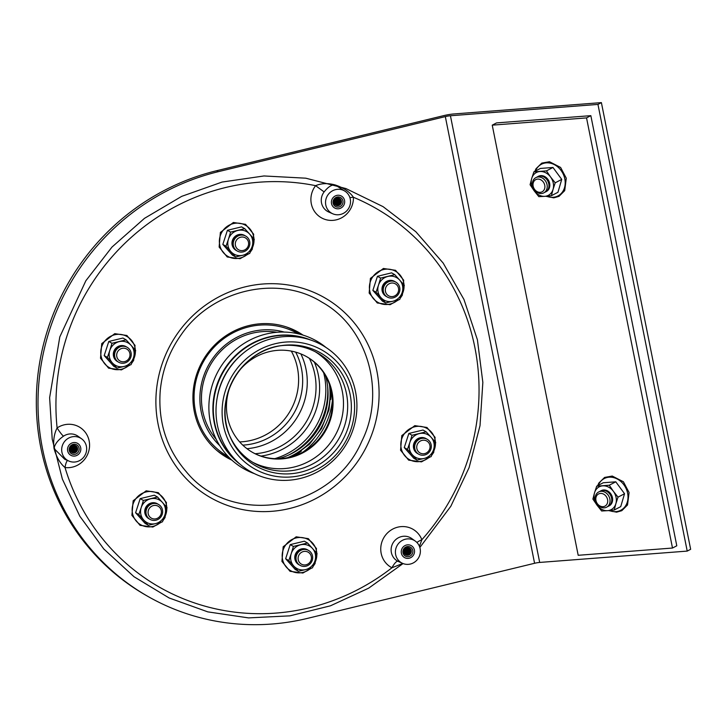 <?xml version="1.0" encoding="UTF-8"?>
<svg xmlns="http://www.w3.org/2000/svg" width="727" height="727" viewBox="0 0 727 727"><rect width="100%" height="100%" fill="white"/><g stroke="black" fill="none" stroke-linecap="round" stroke-linejoin="round"><path stroke-width="1.09" d="M547.058 184.703A8.588 7.097 62.4 0 1 537.616 192.7A8.588 7.097 62.4 0 1 534.754 178.379A8.588 7.097 62.4 0 1 547.058 184.703M544.75 185.267A6.87 5.671 62.4 0 1 537.198 191.664A6.87 5.671 62.4 0 1 534.899 180.205A6.87 5.671 62.4 0 1 544.75 185.267M536.726 177.27A8.588 7.097 62.4 0 1 548.776 183.804A8.588 7.097 62.4 0 1 544.605 192.355M609.871 499.031A8.588 7.097 62.4 0 1 600.42 507.037A8.588 7.097 62.4 0 1 597.558 492.706A8.588 7.097 62.4 0 1 609.871 499.031M607.563 499.594A6.87 5.671 62.4 0 1 600.002 505.992A6.87 5.671 62.4 0 1 597.712 494.533A6.87 5.671 62.4 0 1 607.563 499.594M599.539 491.606A8.588 7.097 62.4 0 1 611.589 498.14A8.588 7.097 62.4 0 1 607.418 506.683M249.697 241.609A8.588 8.242 -60.4 0 1 238.883 251.742A8.588 8.242 -60.4 0 1 236.021 237.411A8.588 8.242 -60.4 0 1 249.697 241.609M248.489 242.236A6.87 6.598 -60.4 0 1 239.837 250.352A6.87 6.598 -60.4 0 1 237.547 238.883A6.87 6.598 -60.4 0 1 248.489 242.236M236.875 250.797A8.588 8.242 -60.4 0 1 233.531 239.029A8.588 8.242 -60.4 0 1 245.353 235.893M125.562 346.606A8.588 8.242 -60.4 0 1 128.425 360.937A8.588 8.242 -60.4 0 1 114.748 356.739A8.588 8.242 -60.4 0 1 125.562 346.606M125.453 348.478A6.87 6.598 -60.4 0 1 127.743 359.938A6.87 6.598 -60.4 0 1 116.802 356.584A6.87 6.598 -60.4 0 1 125.453 348.478M118.256 361.973A8.588 8.242 -60.4 0 1 124.726 346.134A8.588 8.242 -60.4 0 1 126.734 347.07M148.799 505.756A8.588 8.242 -60.4 0 1 162.475 509.945A8.588 8.242 -60.4 0 1 151.661 520.078A8.588 8.242 -60.4 0 1 148.799 505.756M150.325 507.228A6.87 6.598 -60.4 0 1 161.267 510.581A6.87 6.598 -60.4 0 1 152.615 518.687A6.87 6.598 -60.4 0 1 150.325 507.228M149.653 519.142A8.588 8.242 -60.4 0 1 147.963 505.274A8.588 8.242 -60.4 0 1 158.132 504.238M296.18 559.899A8.588 8.242 -60.4 0 1 306.994 549.766A8.588 8.242 -60.4 0 1 309.856 564.088A8.588 8.242 -60.4 0 1 296.18 559.899M298.234 559.735A6.87 6.598 -60.4 0 1 306.885 551.629A6.87 6.598 -60.4 0 1 309.175 563.098A6.87 6.598 -60.4 0 1 298.234 559.735M299.688 565.133A8.588 8.242 -60.4 0 1 298.888 550.539A8.588 8.242 -60.4 0 1 308.166 550.23M420.324 454.893A8.588 8.242 -60.4 0 1 417.462 440.571A8.588 8.242 -60.4 0 1 431.138 444.76A8.588 8.242 -60.4 0 1 420.324 454.893M421.269 453.503A6.87 6.598 -60.4 0 1 418.979 442.043A6.87 6.598 -60.4 0 1 429.921 445.397A6.87 6.598 -60.4 0 1 421.269 453.503M418.316 453.957A8.588 8.242 -60.4 0 1 414.972 442.189A8.588 8.242 -60.4 0 1 426.794 439.053M397.078 295.753A8.588 8.242 -60.4 0 1 383.402 291.554A8.588 8.242 -60.4 0 1 394.216 281.422A8.588 8.242 -60.4 0 1 397.078 295.753M396.397 294.753A6.87 6.598 -60.4 0 1 385.455 291.4A6.87 6.598 -60.4 0 1 394.107 283.294A6.87 6.598 -60.4 0 1 396.397 294.753M386.909 296.789A8.588 8.242 -60.4 0 1 383.565 285.02A8.588 8.242 -60.4 0 1 395.388 281.885M146.545 595.64A231.895 222.58 -60.4 0 1 39.467 363.764A231.895 222.58 -60.4 0 1 216.582 170.736L443.643 115.648A13.74 2.59 168.7 0 1 453.866 113.957L601.393 102.616L690.65 549.303L687.215 551.093L539.688 562.434A6.87 1.29 168.7 0 0 534.581 563.28L307.512 618.368A231.895 222.58 119.6 0 1 148.226 596.594L146.545 595.64M226.379 457.256A72.146 69.247 119.6 0 0 231.513 459.8M293.972 455.983A72.146 69.247 119.6 0 0 301.387 451.085M330.749 399.477A72.146 69.247 119.6 0 0 331.167 390.608M302.523 334.965A72.146 69.247 119.6 0 0 297.716 331.848M231.931 460.182A72.146 69.247 -60.4 0 1 227.215 457.737A72.146 69.247 -60.4 0 1 194.309 411.664A72.146 69.247 -60.4 0 1 222.362 338.282A72.146 69.247 -60.4 0 1 298.561 332.321A72.146 69.247 -60.4 0 1 303.068 335.129M332.403 400.559A72.146 69.247 -60.4 0 1 303.168 451.967M601.393 102.616L597.957 104.415L687.215 551.093M597.957 104.415L450.431 115.757A6.87 1.29 -11.3 0 0 445.324 116.602L218.254 171.69A231.895 222.58 119.6 0 0 41.148 364.718A231.895 222.58 119.6 0 0 148.226 596.594M492.243 125.153L496.532 122.908L590.842 115.657L676.792 545.795L672.493 548.04L578.192 555.292L492.243 125.153L586.544 117.901L672.493 548.04M590.842 115.657L586.544 117.901M108.786 341.463L122.927 338.037L126.116 339.845L131.014 345.27A12.886 12.368 119.6 0 1 133.495 357.675A12.886 12.368 119.6 0 1 124.135 366.453L131.069 364.663L133.495 357.675L135.667 350.541L131.014 345.27A12.886 12.368 119.6 0 0 119.173 341.635A12.886 12.368 119.6 0 0 109.813 350.414L107.387 357.402L116.929 368.098L113.748 366.281L104.197 355.594L108.786 341.463L111.976 343.28L109.813 350.414A12.886 12.368 119.6 0 0 112.285 362.818A12.886 12.368 119.6 0 0 124.135 366.453L116.929 368.098M107.387 357.402L104.197 355.594M126.116 339.845L111.976 343.28M126.107 346.706A8.588 8.242 119.6 0 0 114.484 349.969A8.588 8.242 119.6 0 0 117.62 361.628M227.415 230.295L241.555 226.86L244.745 228.669L249.643 234.094A12.886 12.368 119.6 0 1 252.124 246.498A12.886 12.368 119.6 0 1 242.763 255.277L249.697 253.487L252.124 246.498L254.286 239.365L249.643 234.094A12.886 12.368 119.6 0 0 237.802 230.459A12.886 12.368 119.6 0 0 228.432 239.238L226.006 246.226L235.557 256.922L232.376 255.104L222.825 244.417L227.415 230.295L230.604 232.104L228.432 239.238A12.886 12.368 119.6 0 0 230.913 251.651A12.886 12.368 119.6 0 0 242.763 255.277L235.557 256.922M226.006 246.226L222.825 244.417M244.745 228.669L230.604 232.104M244.735 235.53A8.588 8.242 119.6 0 0 233.113 238.792A8.588 8.242 119.6 0 0 236.248 250.452M377.449 276.287L391.589 272.852L394.77 274.661L399.677 280.086A12.886 12.368 119.6 0 1 402.158 292.49A12.886 12.368 119.6 0 1 392.789 301.269L399.732 299.479L402.158 292.49L404.321 285.357L399.677 280.086A12.886 12.368 119.6 0 0 387.827 276.451A12.886 12.368 119.6 0 0 378.467 285.229L376.041 292.218L385.592 302.914L382.402 301.096L372.86 290.409L377.449 276.287L380.63 278.096L378.467 285.229A12.886 12.368 119.6 0 0 380.948 297.643A12.886 12.368 119.6 0 0 392.789 301.269L385.592 302.914M376.041 292.218L372.86 290.409M394.77 274.661L380.63 278.096M394.761 281.522A8.588 8.242 119.6 0 0 383.147 284.784A8.588 8.242 119.6 0 0 386.273 296.443M408.856 433.446L422.996 430.02L426.176 431.829L431.084 437.254A12.886 12.368 119.6 0 1 433.565 449.659A12.886 12.368 119.6 0 1 424.195 458.437L431.138 456.647L433.565 449.659L435.727 442.525L431.084 437.254A12.886 12.368 119.6 0 0 419.234 433.619A12.886 12.368 119.6 0 0 409.874 442.398L407.447 449.386L416.998 460.073L413.808 458.264L404.257 447.568L408.856 433.446L412.036 435.264L409.874 442.398A12.886 12.368 119.6 0 0 412.354 454.802A12.886 12.368 119.6 0 0 424.195 458.437L416.998 460.073M407.447 449.386L404.257 447.568M426.176 431.829L412.036 435.264M426.167 438.681A8.588 8.242 119.6 0 0 414.554 441.952A8.588 8.242 119.6 0 0 417.68 453.612M290.227 544.623L304.368 541.197L307.548 543.005L312.456 548.422A12.886 12.368 119.6 0 1 314.936 560.835A12.886 12.368 119.6 0 1 305.567 569.614L312.51 567.823L314.936 560.835L317.099 553.692L312.456 548.422A12.886 12.368 119.6 0 0 300.615 544.796A12.886 12.368 119.6 0 0 291.245 553.574L288.819 560.562L298.37 571.249L295.18 569.441L285.638 558.745L290.227 544.623L293.408 546.431L291.245 553.574A12.886 12.368 119.6 0 0 293.726 565.979A12.886 12.368 119.6 0 0 305.567 569.614L298.37 571.249M288.819 560.562L285.638 558.745M307.548 543.005L293.408 546.431M307.548 549.857A8.588 8.242 119.6 0 0 295.925 553.129A8.588 8.242 119.6 0 0 299.051 564.779M140.193 498.631L154.333 495.205L157.523 497.014L162.421 502.43A12.886 12.368 119.6 0 1 164.902 514.843A12.886 12.368 119.6 0 1 155.542 523.622L162.475 521.832L164.902 514.843L167.065 507.71L162.421 502.43A12.886 12.368 119.6 0 0 150.58 498.804A12.886 12.368 119.6 0 0 141.211 507.582L138.784 514.571L148.335 525.257L145.155 523.449L135.604 512.753L140.193 498.631L143.383 500.44L141.211 507.582A12.886 12.368 119.6 0 0 143.692 519.987A12.886 12.368 119.6 0 0 155.542 523.622L148.335 525.257M138.784 514.571L135.604 512.753M157.523 497.014L143.383 500.44M157.514 503.866A8.588 8.242 119.6 0 0 145.891 507.137A8.588 8.242 119.6 0 0 149.026 518.796M555.219 182.813L550.566 176.988A12.886 10.641 -117.6 0 0 539.907 171.508A12.886 10.641 -117.6 0 0 531.719 178.433L530.083 184.74L534.2 190.847L538.843 196.663L544.859 196.326A12.886 10.641 -117.6 0 0 553.047 189.393L555.219 182.813L561.735 179.396L557.936 192.291L551.411 195.699L553.047 189.393A12.886 10.641 -117.6 0 0 550.566 176.988L546.45 170.881L552.974 167.474L540.406 168.437L533.891 171.854L531.719 178.433A12.886 10.641 -117.6 0 0 534.2 190.847A12.886 10.641 -117.6 0 0 544.859 196.326L551.411 195.699M552.974 167.474L561.735 179.396M546.45 170.881L533.891 171.854M545.922 191.728A8.588 7.097 -117.6 0 0 549.639 183.358A8.588 7.097 -117.6 0 0 537.98 176.543M618.023 497.141L613.379 491.316A12.886 10.641 -117.6 0 0 602.71 485.836A12.886 10.641 -117.6 0 0 594.532 492.77L592.896 499.076L597.012 505.174L601.656 510.999L607.672 510.654A12.886 10.641 -117.6 0 0 615.86 503.729L618.023 497.141L624.548 493.733L620.74 506.619L614.224 510.027L615.86 503.729A12.886 10.641 -117.6 0 0 613.379 491.316L609.262 485.218L615.787 481.81L603.219 482.773L596.694 486.181L594.532 492.77A12.886 10.641 -117.6 0 0 597.012 505.174A12.886 10.641 -117.6 0 0 607.672 510.654L614.224 510.027M615.787 481.81L624.548 493.733M609.262 485.218L596.694 486.181M608.735 506.065A8.588 7.097 -117.6 0 0 612.443 497.686A8.588 7.097 -117.6 0 0 600.793 490.879M277.078 332.284A65.276 62.649 119.6 0 0 252.196 333.23A65.276 62.649 119.6 0 0 202.715 411.146A65.276 62.649 119.6 0 0 216.201 439.299M278.368 458.692A65.276 62.649 119.6 0 0 325.523 375.804M284.239 332.075A67.12 64.421 119.6 0 0 252.06 331.576A67.12 64.421 119.6 0 0 201.179 411.7A67.12 64.421 119.6 0 0 219.681 445.56M287.692 457.656A67.12 64.421 119.6 0 0 329.395 384.347M280.131 345.807A63.558 61.004 -60.4 0 1 317.472 352.958A63.558 61.004 -60.4 0 1 346.452 393.543A63.558 61.004 -60.4 0 1 321.743 458.192A63.558 61.004 -60.4 0 1 254.614 463.444A63.558 61.004 -60.4 0 1 229.387 435.01M355.53 391.689A72.664 69.737 -60.4 0 1 264.037 477.421A72.664 69.737 -60.4 0 1 239.819 356.212A72.664 69.737 -60.4 0 1 355.53 391.689M217.064 398.469A69.574 66.775 -60.4 0 1 242.427 353.885M239.256 463.526A71.973 69.083 -60.4 0 1 223.062 372.378A71.973 69.083 -60.4 0 1 309.684 339.709M240.083 464.253A71.973 69.083 -60.4 0 1 222.644 372.142A71.973 69.083 -60.4 0 1 310.729 340.054M254.414 473.641A73.518 70.564 -60.4 0 1 218.836 369.979A73.518 70.564 -60.4 0 1 326.123 347.579M306.621 356.675A54.97 52.762 -60.4 0 1 331.376 391.589A54.97 52.762 -60.4 0 1 310.156 447.396A54.97 52.762 -60.4 0 1 252.26 452.23M332.003 391.953A54.97 52.762 -60.4 0 1 290.337 457.565A54.97 52.762 -60.4 0 1 252.578 452.403A54.97 52.762 -60.4 0 1 233.894 378.54A54.97 52.762 -60.4 0 1 306.939 356.848A54.97 52.762 -60.4 0 1 332.003 391.953M412.291 556.555A6.87 6.598 -60.4 0 1 402.149 548.358A6.87 6.598 -60.4 0 1 411.282 545.65A6.87 6.598 -60.4 0 1 412.291 556.555A6.87 6.598 -60.4 0 1 402.149 548.358A6.87 6.598 -60.4 0 1 411.282 545.65A6.87 6.598 -60.4 0 1 412.291 556.555M342.444 206.968A6.87 6.598 -60.4 0 1 332.303 198.771A6.87 6.598 -60.4 0 1 341.426 196.063A6.87 6.598 -60.4 0 1 342.444 206.968A6.87 6.598 -60.4 0 1 332.303 198.771A6.87 6.598 -60.4 0 1 341.426 196.063A6.87 6.598 -60.4 0 1 342.444 206.968M78.58 454.257A6.87 6.598 -60.4 0 1 68.438 446.06A6.87 6.598 -60.4 0 1 77.562 443.343A6.87 6.598 -60.4 0 1 78.58 454.257A6.87 6.598 -60.4 0 1 68.438 446.06A6.87 6.598 -60.4 0 1 77.562 443.343A6.87 6.598 -60.4 0 1 78.58 454.257M67.511 460.464A8.588 2.236 -83 0 0 65.021 467.543A21.928 21.047 119.6 0 0 89.148 440.925A21.928 21.047 119.6 0 0 57.106 427.93A8.588 1.118 -123.7 0 0 63.522 436.155A13.35 12.813 -60.4 0 1 78.025 436.236L81.588 438.79A12.886 12.368 -60.4 0 1 86.413 446.351A12.886 12.368 -60.4 0 1 81.906 459.046A12.886 12.368 -60.4 0 1 68.911 461.072A12.886 12.368 -60.4 0 1 63.422 443.206A12.886 12.368 -60.4 0 1 81.588 438.79M332.775 213.793A12.886 12.368 -60.4 0 1 327.286 195.917A12.886 12.368 -60.4 0 1 345.452 191.51A12.886 12.368 -60.4 0 1 349.114 207.522A12.886 12.368 -60.4 0 1 334.057 214.265A12.886 12.368 -60.4 0 1 332.775 213.793L328.758 212.03A13.35 12.813 -60.4 0 1 324.124 191.919L315.609 185.667A21.928 21.047 119.6 0 0 325.396 219.518A21.928 21.047 119.6 0 0 353.422 197.262C349.705 191.873 343.626 187.775 335.183 184.958C328.013 182.986 321.488 183.222 315.609 185.667A218.155 209.385 -60.4 0 0 57.106 427.93C54.116 433.801 53.089 440.635 54.025 448.459C54.807 444.152 57.969 440.044 63.522 436.155M68.911 461.072L64.639 459.21L54.025 448.459C56.361 456.992 60.023 463.353 65.021 467.543A218.155 209.385 -60.4 0 0 108.914 546.277A218.155 209.385 -60.4 0 0 391.953 567.769L402.813 563.452M419.443 546.359L421.86 539.743A21.928 21.047 119.6 0 0 387.936 532.518A21.928 21.047 119.6 0 0 391.953 567.769A8.588 2.408 117.1 0 1 397.933 561.299A13.35 12.813 -60.4 0 1 395.488 539.843A13.35 12.813 -60.4 0 1 411.736 538.534L415.308 541.097A12.886 12.368 -60.4 0 1 418.634 557.736A12.886 12.368 -60.4 0 1 402.631 563.38A12.886 12.368 -60.4 0 1 399.614 542.36A12.886 12.368 -60.4 0 1 415.308 541.097M416.925 542.496A8.588 1.89 159 0 1 421.86 539.743A218.155 209.385 -60.4 0 0 353.422 197.262A8.588 1.29 -1.7 0 0 349.905 197.635M402.631 563.38L397.933 561.299M324.124 191.919C328.168 186.83 331.857 184.504 335.183 184.958L345.452 191.51M70.183 450.031A3.862 3.708 -60.4 0 1 75.045 445.469A3.862 3.708 -60.4 0 1 76.335 451.921A3.862 3.708 -60.4 0 1 70.183 450.031M69.265 450.504A5.153 4.944 -60.4 0 1 75.753 444.424A5.153 4.944 -60.4 0 1 77.471 453.021A5.153 4.944 -60.4 0 1 69.265 450.504M75.444 445.615A3.862 3.708 -60.4 0 1 71.637 452.303M75.099 445.487A3.862 3.708 -60.4 0 1 71.346 452.076M74.736 445.387A3.862 3.708 -60.4 0 1 71.082 451.812M74.354 445.333A3.862 3.708 -60.4 0 1 70.837 451.522M73.954 445.315A3.862 3.708 -60.4 0 1 70.61 451.176M73.518 445.342A3.862 3.708 -60.4 0 1 70.419 450.795M73.054 445.433A3.862 3.708 -60.4 0 1 70.255 450.34M72.536 445.606A3.862 3.708 -60.4 0 1 70.146 449.813M71.946 445.915A3.862 3.708 -60.4 0 1 70.11 449.141M71.137 446.605A3.862 3.708 -60.4 0 1 70.283 448.105M403.894 552.329A3.862 3.708 -60.4 0 1 408.765 547.767A3.862 3.708 -60.4 0 1 410.055 554.219A3.862 3.708 -60.4 0 1 403.894 552.329M402.985 552.811A5.153 4.944 -60.4 0 1 409.474 546.722A5.153 4.944 -60.4 0 1 411.191 555.319A5.153 4.944 -60.4 0 1 402.985 552.811M409.156 547.913A3.862 3.708 -60.4 0 1 405.357 554.601M408.819 547.785A3.862 3.708 -60.4 0 1 405.066 554.374M408.456 547.695A3.862 3.708 -60.4 0 1 404.803 554.119M408.074 547.631A3.862 3.708 -60.4 0 1 404.557 553.82M407.665 547.613A3.862 3.708 -60.4 0 1 404.33 553.474M407.238 547.64A3.862 3.708 -60.4 0 1 404.13 553.093M406.766 547.731A3.862 3.708 -60.4 0 1 403.976 552.647M406.257 547.904A3.862 3.708 -60.4 0 1 403.858 552.111M405.657 548.222A3.862 3.708 -60.4 0 1 403.821 551.439M404.857 548.903A3.862 3.708 -60.4 0 1 404.003 550.403M334.038 202.742A3.862 3.708 -60.4 0 1 338.909 198.18A3.862 3.708 -60.4 0 1 340.2 204.632A3.862 3.708 -60.4 0 1 334.038 202.742M333.13 203.224A5.153 4.944 -60.4 0 1 339.618 197.135A5.153 4.944 -60.4 0 1 341.336 205.732A5.153 4.944 -60.4 0 1 333.13 203.224M339.3 198.335A3.862 3.708 -60.4 0 1 335.501 205.014M338.964 198.198A3.862 3.708 -60.4 0 1 335.211 204.787M338.6 198.107A3.862 3.708 -60.4 0 1 334.947 204.532M338.219 198.044A3.862 3.708 -60.4 0 1 334.702 204.232M337.81 198.026A3.862 3.708 -60.4 0 1 334.475 203.896M337.383 198.053A3.862 3.708 -60.4 0 1 334.284 203.505M336.91 198.144A3.862 3.708 -60.4 0 1 334.12 203.06M336.401 198.317A3.862 3.708 -60.4 0 1 334.002 202.524M335.801 198.635A3.862 3.708 -60.4 0 1 333.966 201.861M335.002 199.316A3.862 3.708 -60.4 0 1 334.147 200.816M450.431 115.757L539.688 562.434M445.324 116.602L534.581 563.28M218.254 171.69L216.582 170.736M135.367 350.205A17.875 17.157 119.6 0 0 114.63 334.793A17.875 17.157 119.6 0 0 101.08 356.13A17.875 17.157 119.6 0 0 121.509 369.225A17.875 17.157 119.6 0 0 129.215 365.163M132.032 361.991A17.875 17.157 119.6 0 0 135.404 351.432M253.996 239.029A17.875 17.157 119.6 0 0 233.258 223.616A17.875 17.157 119.6 0 0 219.708 244.954A17.875 17.157 119.6 0 0 240.137 258.049A17.875 17.157 119.6 0 0 247.843 253.987M250.661 250.824A17.875 17.157 119.6 0 0 254.032 240.255M404.03 285.02A17.875 17.157 119.6 0 0 383.293 269.608A17.875 17.157 119.6 0 0 369.743 290.945A17.875 17.157 119.6 0 0 390.172 304.04A17.875 17.157 119.6 0 0 397.869 299.978M400.686 296.816A17.875 17.157 119.6 0 0 404.067 286.247M435.428 442.189A17.875 17.157 119.6 0 0 414.699 426.776A17.875 17.157 119.6 0 0 401.14 448.114A17.875 17.157 119.6 0 0 421.578 461.209A17.875 17.157 119.6 0 0 429.275 457.147M432.092 453.975A17.875 17.157 119.6 0 0 435.473 443.406M316.808 553.356A17.875 17.157 119.6 0 0 296.071 537.953A17.875 17.157 119.6 0 0 282.521 559.29A17.875 17.157 119.6 0 0 302.95 572.385A17.875 17.157 119.6 0 0 310.647 568.323M313.464 565.152A17.875 17.157 119.6 0 0 316.845 554.583M166.774 507.364A17.875 17.157 119.6 0 0 146.036 491.961A17.875 17.157 119.6 0 0 132.487 513.298A17.875 17.157 119.6 0 0 152.915 526.393A17.875 17.157 119.6 0 0 160.622 522.331M163.439 519.16A17.875 17.157 119.6 0 0 166.81 508.591M546.486 196.19A17.875 14.767 -117.6 0 0 553.156 197.299A17.875 14.767 -117.6 0 0 564.815 178.924A17.875 14.767 -117.6 0 0 546.277 162.866A17.875 14.767 -117.6 0 0 535.417 171.054M609.299 510.518A17.875 14.767 -117.6 0 0 615.969 511.626A17.875 14.767 -117.6 0 0 627.628 493.251A17.875 14.767 -117.6 0 0 609.09 477.194A17.875 14.767 -117.6 0 0 598.23 485.382M214.265 436.872A60.641 58.196 119.6 0 0 215.274 437.327M239.656 441.916A60.641 58.196 119.6 0 0 297.443 367.917A60.641 58.196 119.6 0 0 291.318 351.105M274.906 332.493A60.641 58.196 119.6 0 0 274.006 331.848M298.052 333.784A70.628 67.793 119.6 0 0 248.97 326.823A70.628 67.793 119.6 0 0 194.972 385.955A70.628 67.793 119.6 0 0 228.214 456.565M216.473 450.131A71.628 68.756 119.6 0 0 224.916 455.838L222.953 454.72A71.628 68.756 119.6 0 1 219.554 452.657M300.769 334.465L295.753 331.321A71.628 68.756 119.6 0 0 286.529 326.977M295.753 331.321L293.79 330.203A71.628 68.756 119.6 0 0 290.273 328.34M288.619 455.075A69.574 66.775 119.6 0 0 327.641 386.464M274.806 458.646A69.574 66.775 119.6 0 0 323.66 372.769M260.975 456.074A66.857 64.167 119.6 0 0 314.382 362.191M255.159 453.73A65.276 62.649 119.6 0 0 309.393 358.393M246.953 448.695A65.276 62.649 119.6 0 0 300.869 353.913M242.763 445.133A62.813 60.286 119.6 0 0 295.671 352.132M315.345 351.813A63.558 61.004 -60.4 0 1 342.263 391.162A63.558 61.004 -60.4 0 1 294.081 467.034A63.558 61.004 -60.4 0 1 252.542 462.208M350.114 394.416A65.121 62.504 -60.4 0 1 300.742 472.159A65.121 62.504 -60.4 0 1 229.759 435.955A65.121 62.504 -60.4 0 1 281.14 345.643A65.121 62.504 -60.4 0 1 350.114 394.416M301.487 475.304A68.311 65.566 -60.4 0 1 223.416 425.268A68.311 65.566 -60.4 0 1 275.197 343.726A68.311 65.566 -60.4 0 1 353.277 393.761A68.311 65.566 -60.4 0 1 301.487 475.304M183.831 476.058A115.093 110.468 -60.4 0 1 245.344 286.811A115.093 110.468 -60.4 0 1 373.305 430.084A115.093 110.468 -60.4 0 1 183.831 476.058M131.451 363.618L133.668 360.356L135.04 345.398L126.907 335.492L114.748 333.657L101.753 343.589L100.499 358.229L108.605 368.162L121.436 369.879L130.306 364.872M250.079 252.442L252.287 249.179L253.668 234.23L245.535 224.316L233.376 222.48L220.381 232.413L219.127 247.053L227.233 256.985L240.064 258.712L248.934 253.696M400.114 298.433L402.322 295.171L403.703 280.222L395.561 270.308L383.402 268.472L370.406 278.405L369.152 293.045L377.268 302.977L390.09 304.704L398.959 299.688M431.52 455.593L433.728 452.33L435.1 437.381L426.967 427.476L414.808 425.64L401.813 435.573L400.559 450.213L408.665 460.146L421.496 461.863L430.366 456.856M312.892 566.769L315.1 563.507L316.481 548.558L308.339 538.652L296.18 536.808L283.185 546.749L281.931 561.389L290.046 571.322L302.868 573.04L311.738 568.023M162.857 520.777L165.065 517.515L166.447 502.566L158.313 492.661L146.154 490.825L133.159 500.758L131.905 515.398L140.011 525.33L152.843 527.048L161.712 522.031M545.75 196.254L553.774 197.844L558.999 196.354L564.706 190.647L566.278 178.206L560.599 167.437L549.448 161.721L541.788 163.102L536.026 168.7L534.854 171.345M608.554 510.581L616.587 512.172L621.803 510.69L627.519 504.983L629.082 492.533L623.412 481.774L612.252 476.049L604.591 477.43L598.839 483.037L597.667 485.672M293.39 456.174L309.402 444.261L321.57 428.412L328.977 409.855L331.03 389.999M230.186 458.546L224.916 455.838M223.516 455.038L219.636 452.712M294.353 330.521L290.364 328.377M229.759 435.955C213.229 400.023 240.01 350.578 281.14 345.643M403.076 563.561L368.653 588.17L330.44 605.818L289.9 615.851L248.534 617.895L207.795 611.87L169.164 597.985L134.041 576.756L103.807 548.994L79.779 516.161L62.377 479.111L52.208 439.144L49.627 397.687L59.796 336.91L85.85 280.758L112.003 247.053L144.464 218.354L181.705 196.354L222.099 182.05L263.983 175.961L305.776 178.188L345.934 188.566L383.065 206.641L415.871 231.768L443.179 263.074L463.971 299.506L477.403 339.773L482.846 382.384L480.02 425.649L469.088 467.634L450.849 506.237L419.842 547.486M186.421 471.914C166.61 448.977 157.895 421.914 160.249 390.726C162.239 370.216 169.255 351.505 181.296 334.584C212.111 289.382 278.168 274.315 322.116 302.259C367.744 327.359 386.41 392.598 361.719 441.434C332.103 510.717 232.258 527.902 186.421 471.914"/></g></svg>
